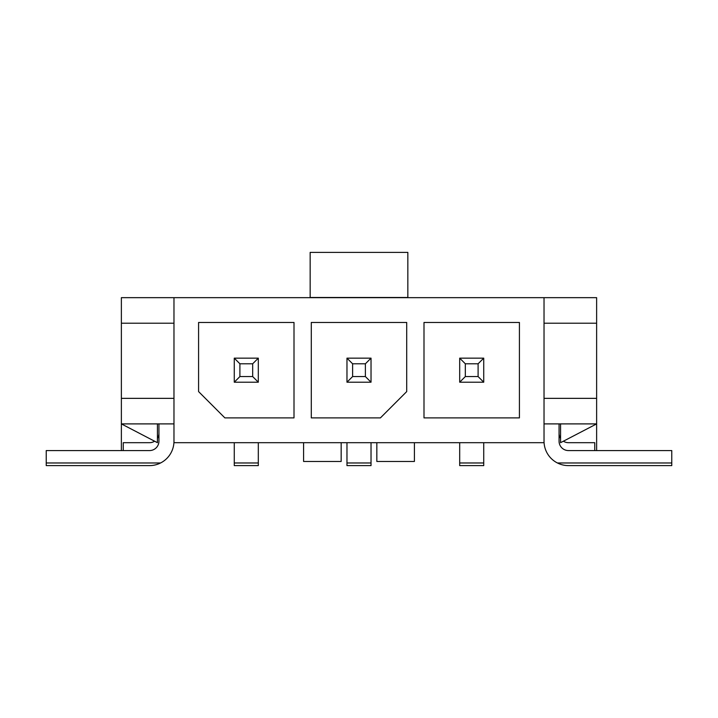 <?xml version="1.0" encoding="UTF-8"?>
<svg xmlns="http://www.w3.org/2000/svg" width="718" height="718" viewBox="0 0 718 718"><rect width="100%" height="100%" fill="white"/><g stroke="black" fill="none" stroke-linecap="round" stroke-linejoin="round"><path stroke-width="1.08" d="M234.265 442.683L234.265 465.605L258.309 465.605L258.309 442.683M234.265 382.2L234.265 358.156L239.902 363.793L239.902 376.564L234.265 382.2L258.309 382.2L252.673 376.564L239.902 376.564M560.561 423.898L560.561 442.683L596.631 423.898L544.029 423.898L544.029 442.683L173.971 442.683L173.971 297.665L544.029 297.665L544.029 323.217L596.631 323.217L596.631 450.572M594.746 450.572L594.746 442.683L568.45 442.683A9.397 9.397 0 0 1 563.397 441.211M560.561 438.393A9.397 9.397 0 0 1 559.062 433.295M158.938 433.295A9.397 9.397 0 0 1 157.439 438.393M154.603 441.211A9.397 9.397 0 0 1 149.55 442.683L123.254 442.683L123.254 450.572M157.439 423.898L157.439 442.683L121.369 423.898L173.971 423.898M121.369 450.572L121.369 398.355L173.971 398.355M544.029 297.665L596.631 297.665L596.631 323.217M596.631 398.355L544.029 398.355L544.029 423.898M121.369 398.355L121.369 323.217L173.971 323.217M544.029 398.355L544.029 323.217M380.414 417.894L311.289 417.894L311.289 322.463L406.711 322.463L406.711 391.588L380.414 417.894M519.419 417.894L423.997 417.894L423.997 322.463L519.419 322.463L519.419 417.894M294.003 417.894L224.878 417.894L198.581 391.588L198.581 322.463L294.003 322.463L294.003 417.894M483.735 442.683L483.735 465.605L459.691 465.605L459.691 442.683M483.735 358.156L483.735 382.2L459.691 382.2L459.691 358.156L465.327 363.793L478.098 363.793L483.735 358.156L459.691 358.156M121.369 323.217L121.369 297.665L173.971 297.665M252.673 376.564L252.673 363.793L258.309 358.156L258.309 382.2M158.938 423.898L158.938 441.184A9.397 9.397 0 0 1 149.55 450.572L46.23 450.572L46.23 465.605L149.55 465.605A24.421 24.421 0 0 0 173.971 441.184M544.029 441.184A24.421 24.421 0 0 0 568.45 465.605L671.77 465.605L671.77 450.572L568.45 450.572A9.397 9.397 0 0 1 559.062 441.184L559.062 423.898M414.412 442.683L414.412 461.468L376.842 461.468L376.842 442.683M341.158 442.683L341.158 461.468L303.588 461.468L303.588 442.683M483.735 382.2L478.098 376.564L465.327 376.564L459.691 382.2M478.098 363.793L478.098 376.564M465.327 376.564L465.327 363.793M352.61 363.793L365.39 363.793L371.026 358.156L371.026 382.2L346.974 382.2L346.974 358.156L352.61 363.793L352.61 376.564L346.974 382.2M371.026 442.683L371.026 465.605L346.974 465.605L346.974 442.683M371.026 358.156L346.974 358.156M365.39 363.793L365.39 376.564L352.61 376.564M371.026 382.2L365.39 376.564M252.673 363.793L239.902 363.793M258.309 358.156L234.265 358.156M310.158 252.395L310.158 297.476L407.842 297.476L407.842 252.395L310.158 252.395M483.735 462.975L459.691 462.975M371.026 462.975L346.974 462.975M258.309 462.975L234.265 462.975M160.572 462.975L46.23 462.975M671.77 462.975L557.428 462.975"/></g></svg>
